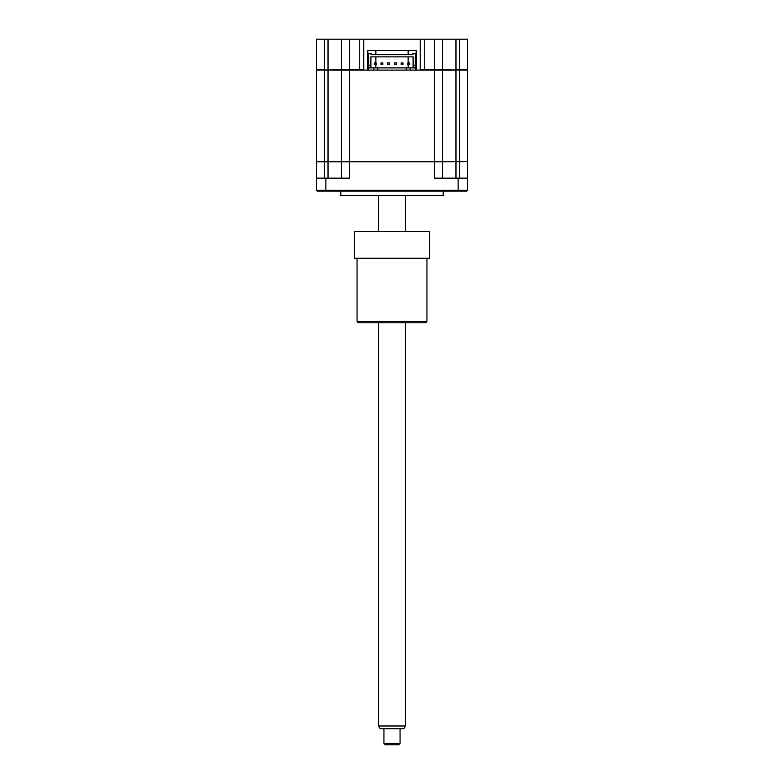 <?xml version="1.0" encoding="UTF-8"?>
<svg xmlns="http://www.w3.org/2000/svg" width="784" height="784" viewBox="0 0 784 784"><rect width="100%" height="100%" fill="white"/><g stroke="black" fill="none" stroke-linecap="round" stroke-linejoin="round"><path stroke-width="1.18" d="M324.527 39.2L324.527 69.57L316.471 69.57L317.001 70.109L316.471 69.57L316.471 39.2L424.252 39.2L424.252 70.109L419.685 70.109L420.224 69.57L467.529 70.109L467.529 161.504L442.539 161.769L442.539 178.174L442.539 161.769L316.471 161.769L316.471 184.348M424.252 39.2L455.974 39.2L455.974 69.57L459.473 69.57L459.473 161.504L455.974 161.504L455.974 178.174M455.974 39.2L467.529 39.2L467.529 69.57L466.999 70.109L467.529 69.57L459.473 69.57L459.473 70.109M416.196 69.57L415.383 69.57M368.617 69.57L367.804 69.57M363.776 39.2L363.776 69.57L364.315 70.109L359.748 70.109L359.748 69.57L363.776 69.57M328.026 39.2L328.026 70.109L324.527 70.109L324.527 161.504L316.471 161.504L316.471 70.109L359.748 69.57L359.748 39.2M341.461 69.57L341.461 39.2L341.461 69.57L342 70.109M416.196 50.49L416.196 70.109L416.196 50.49L367.804 50.49L367.804 70.109L367.804 50.49M406.249 70.109L406.249 67.894L410.14 67.894L410.14 70.109L349.527 70.109L349.527 161.504L455.974 161.504L455.974 70.109L442.539 70.109L442.539 161.504L442.539 70.109L434.473 70.109L434.473 178.174L458.121 178.174L458.121 190.267L467.529 190.267L467.529 178.174L467.529 190.267L466.725 191.071L317.275 191.071L316.471 190.267L317.275 191.071M434.473 39.2L434.473 70.109L410.14 70.109M420.224 39.2L420.224 69.57M442.539 39.2L442.539 69.57M467.529 39.2L467.529 69.57M443.205 191.071L443.205 195.373L340.795 195.373L340.795 191.071M324.527 161.504L328.026 161.504L328.026 178.174M341.461 161.504L328.026 161.504L328.026 70.109L341.461 70.109L341.461 161.504L349.527 161.504L349.527 178.174L316.471 178.174L316.471 190.267L458.121 190.267L458.121 191.071M459.473 178.174L459.473 161.769L467.264 161.504M467.529 161.769L467.529 178.174L458.121 178.174M341.461 178.174L341.461 161.769L341.461 178.174M467.529 190.267L466.725 191.071M368.617 70.109L368.617 53.577L371.038 53.577L371.038 54.655L412.962 54.655L412.962 53.577L415.383 53.577L415.383 65.209L413.099 65.209L413.099 56.869L370.901 56.869L370.901 67.894M413.099 67.894L413.099 65.209M410.14 67.894L415.383 67.894L415.383 65.209M415.383 67.894L415.383 70.109M467.529 70.109L467.529 161.504M341.461 70.109L349.527 70.109L349.527 39.2M373.86 70.109L373.86 67.894L406.249 67.894M368.617 67.894L373.86 67.894M377.751 70.109L377.751 67.894M368.617 65.209L370.901 65.209M408.131 50.49L408.131 54.655M408.131 56.869L408.131 67.894M375.869 50.49L375.869 54.655M375.869 56.869L375.869 67.894M394.499 64.592L396.224 64.592L396.224 62.867L394.499 62.867L394.499 64.592M381.063 64.592L382.778 64.592L382.778 62.867L381.063 62.867L381.063 64.592M374.34 62.867L374.34 64.592L374.34 62.867L376.055 62.867L376.055 64.592L376.055 62.867L374.34 62.867M387.776 64.592L389.501 64.592L389.501 62.867L387.776 62.867L387.776 64.592M401.222 64.592L402.937 64.592L402.937 62.867L401.222 62.867L401.222 64.592M407.945 62.867L407.945 64.592L407.945 62.867L409.66 62.867L409.66 64.592L409.66 62.867L407.945 62.867M357.053 321.44L426.947 321.44L425.604 322.783L358.396 322.783L357.053 321.44L357.053 258.269M426.947 321.44L426.947 258.269M354.368 231.388L429.632 231.388L429.632 258.269L354.368 258.269L354.368 231.388M400.065 743.457L398.723 744.8L385.277 744.8L383.935 743.457L400.065 743.457L400.065 728.669M405.436 725.984L403.887 728.669L380.113 728.669L378.564 725.984L405.436 725.984L405.436 322.783M459.473 39.2L459.473 69.57M324.527 161.769L324.527 178.174M325.879 178.174L325.879 191.071M383.935 743.457L383.935 728.669M378.564 725.984L378.564 322.783M378.564 231.388L378.564 195.373M405.436 231.388L405.436 195.373"/></g></svg>
